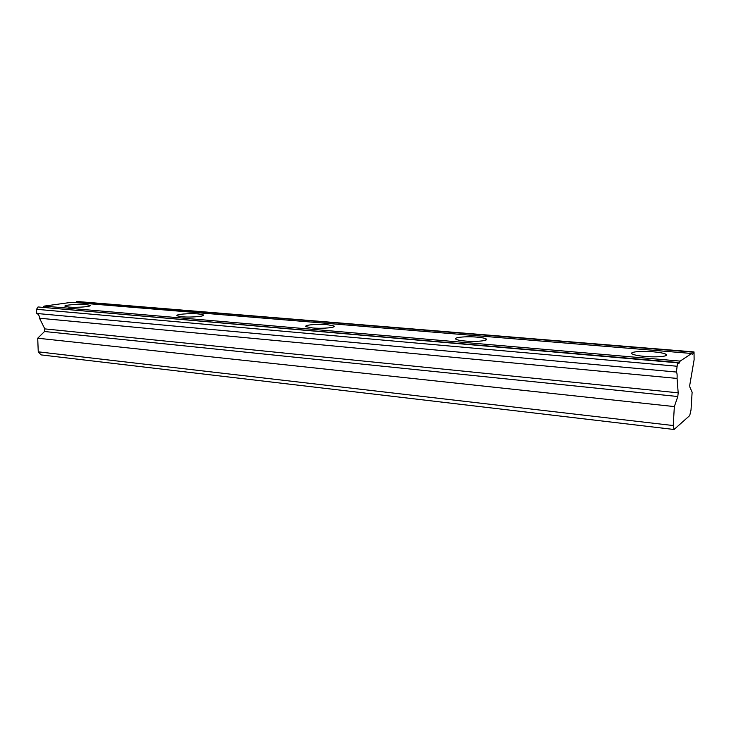 <?xml version="1.0" encoding="UTF-8"?>
<svg xmlns="http://www.w3.org/2000/svg" width="731" height="731" viewBox="0 0 731 731"><rect width="100%" height="100%" fill="white"/><g stroke="black" fill="none" stroke-linecap="round" stroke-linejoin="round"><path stroke-width="1.1" d="M694.112 359.789L689.735 385.274L689.863 387.092L692.12 392.2L691.014 410.009L689.726 415.564L674.073 429.49L673.224 425.543L674.347 406.582L677.811 396.522L678.185 392.83L677.07 378.43C677.272 374.948 677.043 372.819 676.385 372.042L677.573 362.804L38.03 306.965L678.039 362.494L678.788 363.709L680.168 361.096L691.69 353.475L692.376 354.654L694.03 351.931L694.112 359.789M644.934 356.436C657.544 357.596 670.163 356.189 665.831 354.17C663.657 353.137 659.408 352.342 653.085 351.785C640.731 350.679 628.249 352.013 632.434 354.06C634.49 355.065 638.656 355.86 644.934 356.436M68.888 307.075C77.011 307.852 92.471 306.554 89.995 305.33L86.112 304.599C78.107 303.84 62.765 305.101 65.105 306.344L68.888 307.075M182.12 316.779C191.166 317.638 206.069 316.276 203.236 314.878L198.192 313.919C189.283 313.096 174.499 314.403 177.194 315.829L182.12 316.779M312.722 327.972C322.81 328.923 337.037 327.506 333.784 325.925L327.077 324.646C317.153 323.742 303.054 325.094 306.161 326.702L312.722 327.972M465.026 341.021C476.301 342.071 489.743 340.646 485.996 338.846C484.543 338.097 481.501 337.521 476.868 337.119C465.793 336.114 452.48 337.475 456.089 339.303C457.469 340.034 460.448 340.609 465.026 341.021M673.224 425.543L38.259 351.83L41.046 354.891L674.073 429.49M678.039 362.494L677.573 362.804M75.421 302.607L77.294 301.51L694.03 351.931M38.259 351.83L37.71 338.215L44.518 331.518L44.801 328.895L39.511 318.223C39.401 315.719 38.469 314.138 36.714 313.471L36.55 309.304L38.03 306.965M43.138 307.166L44.125 306.115L71.629 302.296L691.69 353.475M76.289 301.647L693.618 352.205M680.168 361.096L44.125 306.115M36.55 309.304L676.723 366.213M676.385 372.042L36.714 313.471M677.07 378.43L39.511 318.223M678.185 392.83L44.801 328.895M674.347 406.582L37.71 338.215M44.518 331.518L677.811 396.522M665.749 355.732L665.831 354.17M90.004 305.786L89.995 305.33M203.245 315.518L203.236 314.878M333.784 326.803L333.784 325.925M485.969 340.043L485.996 338.846"/></g></svg>
